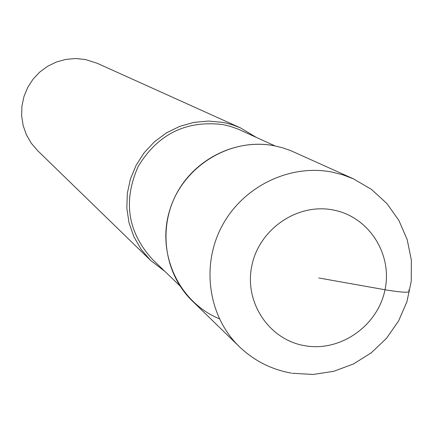 <?xml version="1.0" encoding="UTF-8"?>
<svg xmlns="http://www.w3.org/2000/svg" width="433" height="433" viewBox="0 0 433 433"><rect width="100%" height="100%" fill="white"/><g stroke="black" fill="none" stroke-linecap="round" stroke-linejoin="round"><path stroke-width="0.65" d="M274.013 145.721C236.126 138.49 194.796 158.808 176.383 193.995C157.845 229.117 164.719 274.289 192.295 300.951L239.346 346.676C208.479 316.842 200.858 266.068 221.772 226.502C242.534 186.867 289.006 163.918 331.462 171.971L342.709 174.775L353.501 178.883L290.987 150.744L282.635 147.799L274.013 145.721C230.448 137.234 183.316 165.98 169.915 209.561C156.064 253.007 178.618 302.147 219.358 318.78M275.069 145.926L238.069 129.094L230.665 126.458L223.017 124.596C186.158 120.103 157.877 134.068 138.165 166.478C122.853 201.139 127.638 232.126 152.503 259.437L179.89 285.823M164.897 271.377L150.527 260.357L141.104 249.311L133.857 236.656L129.045 222.822L126.831 208.257L127.302 193.464L130.447 178.943L136.162 165.179L144.249 152.649L154.446 141.77L166.396 132.915L179.695 126.382L193.892 122.387L208.506 121.056L223.038 122.425L226.908 123.264L233.246 125.083L240.602 127.962L256.125 137.283M240.602 127.962L97.052 63.213L85.312 59.494L75.623 58.542L65.903 59.381L56.474 61.979L47.662 66.254L39.755 72.067L33.022 79.228L27.696 87.482L23.95 96.564L21.91 106.161L21.65 115.952L23.171 125.608L26.418 134.798L31.279 143.226L37.59 150.608L150.527 260.357M318.758 277.975L385.013 289.753C404.395 292.946 412.232 293.033 408.525 290.018M332.685 209.891C368.445 216.219 392.758 253.716 385.013 289.753C377.787 325.887 340.441 352.083 304.902 345.734C269.256 339.921 244.12 302.624 251.768 266.068C258.88 229.414 297.043 203.023 332.685 209.891M292.221 373.262L313.043 374.458L333.719 371.319L353.382 364.012L371.222 352.852L386.49 338.314L398.566 321.01L406.944 301.655L411.269 281.06L411.35 260.071L407.166 239.568L398.88 220.429L386.815 203.461L371.476 189.41L353.501 178.883M239.346 346.676C254.03 360.705 271.356 369.522 291.328 373.116"/></g></svg>
